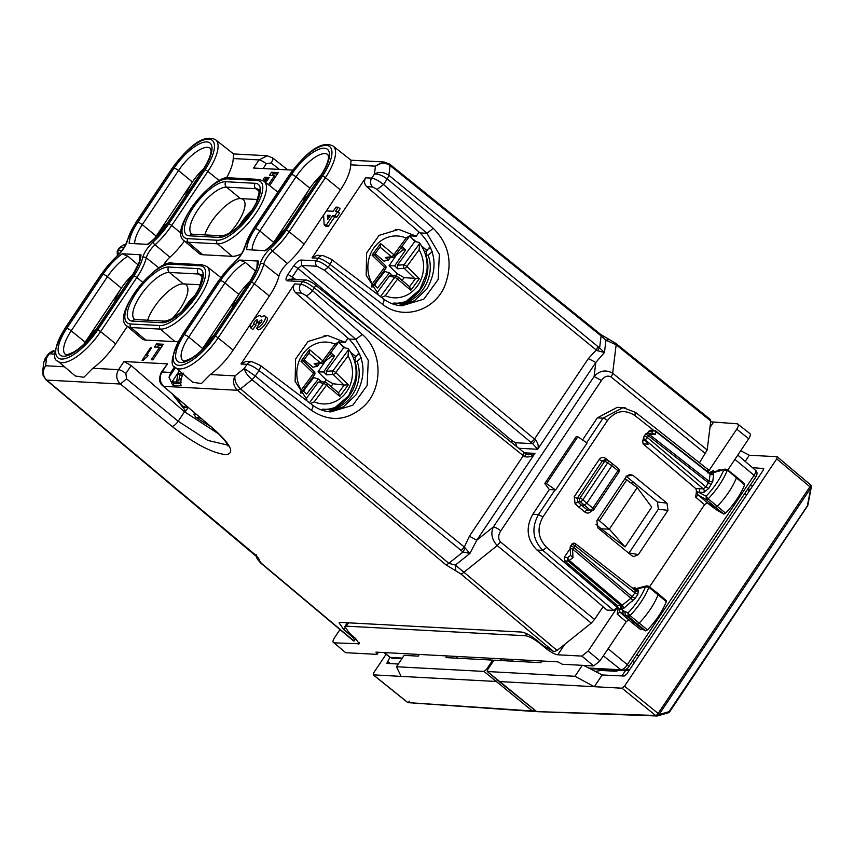 <?xml version="1.0" encoding="UTF-8"?>
<svg xmlns="http://www.w3.org/2000/svg" width="854" height="854" viewBox="0 0 854 854"><rect width="100%" height="100%" fill="white"/><g stroke="black" fill="none" stroke-linecap="round" stroke-linejoin="round"><path stroke-width="1.28" d="M377.393 294.256L377.948 293.434L366.185 275.266L366.633 252.965L379.112 235.352L398.701 229.384L416.261 236.216L419.068 232.042L366.75 186.684C364.22 184.048 363.857 181.091 365.651 177.803L312.02 257.897L317.047 255.271L323.079 255.592A6.448 5.797 -86.9 0 1 323.282 255.613M253.766 228.477A2.583 0.619 -146.2 0 0 253.478 228.573L244.276 247.788A2.583 1.911 13.8 0 1 244.927 246.881A37.064 13.547 129.4 0 1 253.766 228.477L289.997 174.387A37.064 13.547 129.4 0 1 326.228 145.372A37.064 13.547 129.4 0 1 322.438 176.116A2.583 0.619 33.8 0 1 325.395 177.675A39.636 14.486 129.4 0 0 333.135 146.066L351.069 160.253L350.716 164.822A39.999 14.625 129.4 0 1 340.426 189.919L304.205 244.02A39.999 14.625 129.4 0 1 287.403 263.491A12.906 4.718 129.4 0 0 278.906 276.173A39.999 14.625 129.4 0 1 269.362 296.028L233.142 350.129A39.999 14.625 129.4 0 1 210.276 374.554L235.01 375.867L244.297 368.437C244.927 371.885 247.511 375.632 252.037 379.667L463.007 551.951L448.809 563.32A6.448 2.349 129.9 0 1 445.777 564.718L455.737 570.803L455.374 565.081L448.809 563.32L240.529 388.88C236.152 384.727 234.306 380.393 235.01 375.867C232.491 381.236 233.323 386.029 237.497 390.278L445.777 564.718M306.34 400.377L306.885 399.555L295.132 381.375L295.58 359.075L308.059 341.461L327.637 335.494L345.208 342.337L348.005 338.152L295.687 292.805C293.157 290.157 292.794 287.2 294.598 283.912L240.956 364.007L245.984 361.381L252.026 361.712A6.448 5.797 -86.9 0 1 252.218 361.722M338.056 211.803L340.095 208.76L338.237 207.234L335.985 207.106L333.199 211.269L326.42 210.906L323.634 215.069L324.136 224.794L326.399 224.922L332.665 215.55L334.928 215.678L337.714 211.514L335.451 211.397L338.237 207.234M324.136 224.794L325.993 226.321L328.256 226.438L334.522 217.076L336.786 217.204L339.572 213.041L337.714 211.514M254.044 323.922A2.583 0.939 129.4 0 1 253.969 323.879A2.583 0.939 129.4 0 1 254.887 321.285A2.583 0.939 129.4 0 1 257.246 319.898A2.583 0.939 129.4 0 1 256.744 321.947L258.997 322.065A2.583 0.939 129.4 0 1 261.772 320.133A2.583 0.939 129.4 0 1 261.196 322.278A2.583 0.939 129.4 0 1 258.954 324.189L256.606 328.31A7.739 2.829 129.4 0 0 263.331 322.588A7.739 2.829 129.4 0 0 265.05 316.151A7.739 2.829 129.4 0 0 261.623 316.898L260.982 316.866A7.739 2.829 129.4 0 0 260.534 315.905A7.739 2.829 129.4 0 0 253.424 320.09A7.739 2.829 129.4 0 0 250.692 327.872A7.739 2.829 129.4 0 0 250.905 328L254.044 323.922L255.901 325.449L252.763 329.527A7.739 2.829 129.4 0 1 252.549 329.388A7.739 2.829 129.4 0 1 252.378 329.206M265.05 316.151L266.907 317.677A7.739 2.829 129.4 0 1 265.188 324.114A7.739 2.829 129.4 0 1 258.463 329.836L256.606 328.31M256.744 321.947L258.602 323.474L260.054 323.549M255.773 325.342A2.583 0.939 129.4 0 1 257.193 322.321M232.021 308.241A29.676 10.846 129.4 0 1 238.864 294.406A29.676 10.846 129.4 0 1 250.339 280.87M201.373 350.46A29.676 10.846 129.4 0 1 202.633 348.496A29.676 10.846 129.4 0 1 202.654 348.475A29.676 10.846 129.4 0 1 214.173 334.907M255.495 271.049L245.418 262.53A29.676 10.846 129.4 0 0 224.944 282.962L238.864 294.406L202.654 348.475M249.411 282.279A3.875 0.939 33.8 0 1 249.848 282.151L213.617 336.252A3.875 0.939 33.8 0 0 213.18 336.38L249.411 282.279C255.218 272.063 257.727 266.811 256.947 266.533L257.278 261.868L258.474 261.057L239.707 260.054L245.418 262.53M172.102 393.769L185.756 411.02L183.493 410.902L184.507 411.777L218.624 433.875M185.756 411.02L188.051 407.604M465.227 547.98L463.007 551.951L469.881 553.467L464.341 547.051L469.39 536.248L476.81 540.176L469.881 553.467L455.374 565.081L557.096 650.449L553.915 651.73L543.39 645.72L536.205 639.827C530.355 635.259 525.509 632.675 521.666 632.067L340.522 622.395L339.07 622.854L343.778 629.547L350.652 635.419C354.079 638.472 355.211 640.34 354.036 641.055L355.808 638.685M182.393 310.653A29.676 10.846 129.4 0 1 195.128 295.153M147.667 320.207A29.676 10.846 129.4 0 1 163.53 295.762A29.676 10.846 129.4 0 1 183.3 283.891A29.676 10.846 129.4 0 1 186.823 285.631A29.676 10.846 129.4 0 1 172.38 318.457M114.532 301.974A29.676 10.846 129.4 0 1 121.375 288.129A29.676 10.846 129.4 0 1 132.84 274.593M83.884 344.183A29.676 10.846 129.4 0 1 85.144 342.219A29.676 10.846 129.4 0 1 96.673 328.63M255.303 228.562A3.875 0.939 33.8 0 1 259.776 230.943L296.007 176.842A3.875 0.939 -146.2 0 0 291.534 174.462L255.303 228.562A33.552 12.266 129.4 0 0 246.667 249.656L265.445 250.66A33.552 12.266 129.4 0 0 284.681 230.132L320.901 176.031A3.875 0.939 -146.2 0 0 320.474 176.17L284.243 230.27A3.875 0.939 33.8 0 1 284.681 230.132M183.493 410.902L131.174 365.555L123.99 361.541L167.48 363.868L162.047 371.97A6.448 1.559 -146.2 0 0 161.331 372.195L167.48 363.868M227.612 445.083L207.757 440.386L178.176 421.236A6.448 2.146 129.4 0 1 171.996 426.381C194.52 443.877 212.614 453.314 226.289 454.691C235.053 453.004 230.687 444.304 213.201 428.58L163.103 386.072C159.154 383.243 158.566 378.61 161.331 372.195M624.989 478.635L637.201 487.591L609.34 529.213L625.064 546.944L601.141 528.775L600.362 529.939M597.715 519.36L609.34 529.213L601.141 528.775L595.953 524.207M636.262 484.506L632.494 481.955L631.565 483.332M705.553 453.687L611.026 376.924C607.568 375.194 604.397 376.368 601.504 380.457L594.085 376.529C599.604 370.497 605.796 369.398 612.66 373.209L616.161 344.781A6.448 2.349 128.9 0 0 615.787 343.361L609.233 339.486L605.966 340.212L616.161 344.781L710.763 420.99L707.197 449.962L699.469 462.772M603.073 606.735L594.533 619.47L591.246 623.11L557.096 650.449M353.449 640.842L354.036 641.055L353.449 640.842M202.163 276.813L198.758 274.017L169.38 272.447A3.875 3.48 -86.9 0 1 168.686 267.035A33.552 12.266 129.4 0 0 135.893 293.306A33.552 12.266 129.4 0 0 132.466 321.136A3.875 3.48 93.1 0 1 135.455 319.556L134.505 319.3A29.676 10.846 129.4 0 1 142.586 292.548A29.676 10.846 129.4 0 1 169.38 272.447L183.3 283.891L200.498 284.809M131.922 276.013C137.729 265.786 140.237 260.534 139.448 260.256L139.789 255.592L140.985 254.78A33.552 12.266 129.4 0 1 132.349 275.874A3.875 0.939 33.8 0 0 131.922 276.013L95.691 330.103C88.987 339.785 81.813 347.023 74.159 351.816C62.47 357.282 66.836 353.545 65.374 354.399A29.676 10.846 129.4 0 1 71.224 330.786L85.144 342.219L121.375 288.129L107.455 276.685A29.676 10.846 129.4 0 1 127.919 256.253L137.996 264.772M140.985 254.78L122.207 253.777L127.919 256.253M256.243 554.694L256.531 556.552L46.073 379.87A6.448 2.349 -50.1 0 0 46.084 379.881A6.448 2.349 -50.1 0 0 46.692 380.094L120.403 384.022L126.584 378.877L125.858 373.486A6.448 1.559 -146.2 0 0 118.557 369.654C115.632 375.023 116.251 379.816 120.403 384.022L171.996 426.381M259.52 365.074C261.014 365.459 260.833 367.273 258.986 370.519C254.182 366.889 250.201 364.829 247.041 364.338L244.297 368.437L255.303 376.016L252.037 379.667L240.529 388.88L237.497 390.278L163.776 386.339C159.687 382.144 159.111 377.351 162.047 371.97L170.789 372.44L169.017 377.297L171.665 382.805A10.323 9.277 93.1 0 0 172.956 385.186L181.432 385.634A10.323 9.277 93.1 0 1 180.141 383.254L180.963 382.998M174.654 366.665L170.789 372.44M178.379 341.322A39.999 14.625 129.4 0 1 175.049 341.643L145.682 340.073A39.999 14.625 129.4 0 1 141.796 338.654L127.15 326.143A39.636 14.486 129.4 0 0 130.993 327.552L145.682 340.073M267.355 155.748L258.997 159.922L253.574 168.035L292.783 170.127M263.096 168.548L266.299 163.754A6.448 1.559 33.8 0 0 258.997 159.922L233.227 158.545A39.999 14.625 129.4 0 1 226.374 178.112M184.443 240.977A39.999 14.625 129.4 0 1 169.903 257.214L155.022 244.788A13.269 4.846 129.4 0 0 146.29 257.833L158.951 267.932M163.242 265.519A12.906 4.718 129.4 0 1 169.903 257.214M65.214 328.32A2.583 0.619 -146.2 0 0 64.925 328.406L101.156 274.315A2.583 0.619 33.8 0 1 101.445 274.219L65.214 328.32A37.064 13.547 129.4 0 0 61.424 359.064A37.064 13.547 129.4 0 0 97.655 330.05L133.886 275.959A37.064 13.547 129.4 0 0 142.725 257.556A2.583 1.911 -166.2 0 1 146.29 257.833A39.636 14.486 129.4 0 1 136.843 277.518L100.612 331.608L115.642 343.852L127.374 326.335M115.642 343.852A39.999 14.625 129.4 0 1 92.787 368.277L83.884 377.297L75.269 375.984L58.008 361.242A39.636 14.486 129.4 0 0 100.612 331.608A2.583 0.619 33.8 0 0 97.655 330.05M241.586 253.713A39.999 14.625 129.4 0 1 232.181 256.328L202.804 254.759A39.999 14.625 129.4 0 1 198.918 253.35L184.272 240.839A39.636 14.486 129.4 0 0 188.126 242.237L202.804 254.759M268.455 184.688L274.529 175.625L269.437 175.348L271.529 172.23L278.308 172.593L269.597 185.596M232.181 256.328L217.503 243.806L188.126 242.237A2.583 2.316 93.1 0 1 187.699 238.661L217.065 240.23A2.583 2.316 93.1 0 0 217.503 243.806A39.636 14.486 129.4 0 0 253.382 216.852A39.636 14.486 129.4 0 0 264.003 181.165L266.651 179.511L263.267 179.329L264.655 177.248L269.181 177.493L267.622 179.81A2.05 0.747 129.4 0 1 266.277 181.176L265.018 181.966M159.581 347.279L154.489 347.002L156.581 343.884L163.36 344.247L152.909 359.854L151.211 359.758L159.581 347.279L160.712 348.208M143.173 360.409L142.042 360.345L150.411 347.866L151.532 347.93L146.664 355.211L148.073 355.285L146.674 357.367A6.448 2.359 129.4 0 0 143.173 360.409M327.573 411.564L343.447 406.824L355.894 395.007C367.241 374.308 364.946 355.659 349.019 339.027L348.005 338.152M345.208 342.337L339.326 342.016A35.484 31.897 -86.9 0 0 338.931 341.696L335.078 344.173L322.801 360.815A2.583 0.673 -143.6 0 1 323.751 362.288A2.583 0.673 -143.6 0 1 323.485 362.384M636.422 484.645L632.494 481.955M710.763 420.99L709.621 419.218M601.504 380.457L500.786 530.857A6.448 1.559 -146.2 0 0 493.366 526.929L476.81 540.176L534.935 453.378L524.324 452.812M500.786 530.857C498.095 535.116 498.01 538.81 500.508 541.948L497.22 545.589C491.797 539.632 490.516 533.408 493.366 526.929L594.085 376.529L595.814 362.48L604.451 352.521L599.615 347.941L597.352 350.674L604.451 352.521L605.966 340.212L601.099 335.889L599.615 347.941L388.88 175.316C383.916 171.921 379.123 171.494 374.479 174.024L371.736 178.123A6.448 5.797 93.1 0 0 372.728 187.005L366.75 186.684M256.349 556.285L259.157 560.299C259.488 559.306 258.1 557.384 254.972 554.534L46.682 380.083C42.604 375.845 42.241 371.074 45.604 365.758L64.466 366.761M278.906 276.173L263.779 264.11A2.583 1.911 -166.2 0 0 260.214 263.833A37.064 13.547 129.4 0 1 251.375 282.236A2.583 0.619 33.8 0 1 254.332 283.795L218.101 337.885A39.636 14.486 129.4 0 1 175.497 367.519L192.758 382.261L201.384 383.574L210.276 374.554M183.258 373.102L181.475 377.97L180.44 383.275L181.229 382.09M303.085 202.131A29.676 10.846 129.4 0 1 309.906 188.318A29.676 10.846 129.4 0 1 309.927 188.286A29.676 10.846 129.4 0 1 321.392 174.75M272.437 244.34A29.676 10.846 129.4 0 1 273.696 242.387A29.676 10.846 129.4 0 1 285.225 228.797M185.596 195.854A29.676 10.846 129.4 0 1 192.428 182.009A29.676 10.846 129.4 0 1 203.903 168.473M154.937 238.063A29.676 10.846 129.4 0 1 156.207 236.11A29.676 10.846 129.4 0 1 167.736 222.52M204.8 234.903A29.676 10.846 129.4 0 1 220.663 210.458A29.676 10.846 129.4 0 1 240.422 198.587A29.676 10.846 129.4 0 1 243.945 200.327A29.676 10.846 129.4 0 1 229.502 233.153M239.515 225.339A29.676 10.846 129.4 0 1 252.261 209.849M398.626 305.444L414.5 300.715L426.957 288.887C438.305 268.199 436.01 249.539 420.083 232.918L419.068 232.042M416.261 236.216L410.39 235.907A35.484 31.897 -86.9 0 0 409.995 235.587L406.13 238.052L393.865 254.705A2.583 0.673 -143.6 0 1 394.804 256.179A2.583 0.673 -143.6 0 1 394.548 256.264M134.654 243.668A29.676 10.846 129.4 0 1 142.287 224.666L156.207 236.11L192.428 182.009L178.518 170.565A3.875 0.939 -146.2 0 0 174.035 168.195L137.814 222.286A33.552 12.266 129.4 0 0 129.178 243.379L147.945 244.383A33.552 12.266 129.4 0 0 167.181 223.855L203.412 169.765A3.875 0.939 -146.2 0 0 202.974 169.893L166.754 223.994A3.875 0.939 33.8 0 1 167.181 223.855M252.143 249.944A29.676 10.846 129.4 0 1 259.776 230.943L273.696 242.387L309.906 188.318M609.233 339.486L600.725 334.469L389.712 164.139L384.012 161.972L375.45 166.146L374.479 174.024C378.13 173.736 382.378 175.401 387.225 179.02L383.542 184.528C378.824 180.76 374.885 178.635 371.736 178.123L365.651 177.803M233.227 158.545L233.58 153.976L215.646 139.789A39.636 14.486 129.4 0 1 207.896 171.398L219.35 180.728M274.529 175.625L275.661 176.554M271.529 172.23L273.387 173.757L277.39 173.97M272.223 175.497L273.387 173.757M266.651 179.511L267.398 180.119M264.655 177.248L266.512 178.774L268.252 178.87M266.042 179.479L266.512 178.774M156.581 343.884L158.438 345.411L162.441 345.624M157.264 347.151L158.438 345.411M146.664 355.211L147.603 355.979M150.411 347.866L151.158 348.485M328.448 411.692L330.797 411.895L352.798 405.255L367.124 385.549L368.287 360.367L355.83 339.39L349.019 339.027M637.201 487.591L651.719 507.148L625.064 546.944M42.7 371.223L45.604 365.758L46.575 357.879L43.821 362.139L45.091 358.712L46.575 357.879L49.319 353.769L48.166 354.122C51.774 351.207 53.823 350.215 54.304 351.143L55.083 351.186M259.285 191.509L255.88 188.713L226.513 187.143A3.875 3.48 -86.9 0 1 225.819 181.731A33.552 12.266 129.4 0 0 193.015 207.992A33.552 12.266 129.4 0 0 189.588 235.832A3.875 3.48 93.1 0 1 192.577 234.252L191.638 233.996A29.676 10.846 129.4 0 1 199.708 207.244A29.676 10.846 129.4 0 1 226.513 187.143L240.422 198.587L257.62 199.505M420.083 232.918L426.893 233.281L433.32 228.338L383.542 184.528L377.116 189.471L426.893 233.281L439.34 254.257L438.187 279.429L423.851 299.135L401.85 305.785C395.242 305.412 389.157 303.138 383.606 298.975L331.16 259.146A6.448 2.359 127.2 0 1 330.05 264.409L382.485 304.227C384.343 300.982 384.524 299.167 383.03 298.783M350.716 164.822L375.45 166.146C380.233 162.484 385.101 162.281 390.075 165.559L389.104 163.925M279.429 169.412L271.209 162.911C273.141 159.73 273.397 157.979 271.988 157.659M295.911 279.525L287.979 274.369C285.642 278.169 285.385 280.315 287.19 280.795L302.433 281.606C305.593 282.108 309.564 284.19 314.347 287.851L523.321 455.705L524.58 456.644L525.883 453.976L315.094 284.766A3.875 1.388 128.8 0 1 314.347 287.851L312.479 290.638A6.448 2.252 131.4 0 1 306.052 295.591L355.83 339.39L362.256 334.448C382.293 350.951 383.425 387.353 364.487 405.735C347.663 420.969 329.975 422.506 311.432 410.347L258.986 370.519L255.303 376.016L464.341 547.051L461.064 550.691M362.256 334.448L312.479 290.638C307.76 286.88 303.832 284.745 300.672 284.243A6.448 5.797 93.1 0 0 301.675 293.114L306.052 295.591M597.352 350.674L596.263 350.055L588.385 358.552L595.814 362.48L537.689 449.279C538.831 446.471 538.159 443.397 535.682 440.056L328.182 267.195L330.05 264.409C325.246 260.78 321.264 258.719 318.094 258.218L316.332 260.854L301.088 260.043C298.783 260.299 296.263 262.317 293.52 266.096A3.875 0.939 33.8 0 1 297.971 268.455L382.592 338.974M117.404 255.549L117.147 251.193L120.382 247.66L119.229 248.012C122.837 245.087 124.876 244.095 125.367 245.034A6.448 5.797 93.1 0 0 125.357 245.034A6.448 5.797 93.1 0 0 120.382 247.66L123.841 247.841M600.725 334.469A6.448 2.37 128.9 0 1 601.099 335.889L390.075 165.559L388.88 175.316L387.225 179.02L596.263 350.055L597.907 346.34M524.58 456.644C528.679 457.563 532.127 456.484 534.935 453.378L528.562 454.787M518.656 448.265L537.689 449.279L532.65 443.653L535.682 440.056M250.905 328L252.763 329.527M258.997 322.065L260.406 323.228M330.413 215.432L327.392 215.272L327.626 219.595L330.413 215.432M336.786 217.204L334.928 215.678M334.522 217.076L332.665 215.55M328.256 226.438L326.399 224.922M329.249 216.799L327.392 215.272M172.956 385.186L174.184 383.35L180.311 383.67M174.184 383.35L172.327 381.823L180.802 382.272L180.141 383.254M172.327 381.823L171.665 382.805M182.18 375.152L179.756 375.023L178.966 380.062M181.464 378.002L176.564 382.048L178.422 383.574M182.809 373.764L177.899 373.497L179.756 375.023M176.564 382.048L177.899 373.497M319.375 363.655L317.325 366.249L312.916 367.241L304.088 359.79M302.807 390.705L306.533 394.078L318.414 379.037L313.792 377.575L305.454 388.122L303.704 391.516M324.435 382.218L326.196 379.838L318.008 371.853L325.673 360.698L332.131 356.011L334.554 356.054L323.634 371.97L318.008 371.853M326.196 379.838L333.071 383.756L344.194 385.058L348.304 384.791L335.782 372.6A2.583 0.886 -45.7 0 1 333.22 374.479A2.583 2.231 86.9 0 1 332.9 370.914A2.583 0.673 36.4 0 1 335.782 372.6L348.058 355.947L348.56 349.66L347.706 348.453L343.746 347.663A37.907 34.064 93.1 0 0 338.526 342.24M330.829 352.681L334.554 356.054M306.031 398.829L318.339 382.122L321.542 381.685M321.157 381.354L318.414 379.037M314.197 363.612L320.357 362.822A2.583 2.274 82.7 0 0 322.001 363.324L315.873 364.103L314.197 363.612L317.325 366.249M323.634 371.97L326.58 374.842L333.22 374.479L344.055 385.047M343.746 347.663L326.345 371.276L326.58 374.842M338.472 392.819L339.764 396.384L348.304 384.791M338.579 392.904L327.039 383.168A2.583 0.939 130.1 0 0 326.879 383.083A2.583 2.349 104.8 0 0 323.613 383.521A2.583 0.673 36.4 0 1 326.495 385.197L314.229 401.85L310.493 403.526M303.277 360.868L301.003 361.221L309.543 349.638L309.159 352.905L303.277 360.89L314.187 371.511A2.583 0.886 134.3 0 1 313.514 373.422L301.238 390.075L300.544 392.797M326.345 371.276L332.9 370.914L348.56 349.66L347.706 348.453M200.701 418.204L195.662 417.232L194.018 414.329L194.488 412.898M187.773 407.155L183.631 406.931L184.25 406.291M183.621 407.347L188.307 407.614M390.438 257.545L388.389 260.139L383.969 261.121L375.152 253.681M373.871 284.596L377.585 287.969L389.477 272.928L384.855 271.455L376.518 282.012L374.757 285.407M395.487 276.109L397.249 273.718L389.061 265.743L396.726 254.577L403.195 249.902L405.618 249.944L394.687 265.85L389.061 265.743M397.249 273.718L404.123 277.646L419.357 278.682L406.846 266.48A2.583 0.886 -45.7 0 1 404.284 268.369A2.583 2.231 86.9 0 1 403.963 264.804A2.583 0.673 36.4 0 1 406.846 266.48L419.122 249.827L419.624 243.55L418.77 242.344L414.809 241.543A37.907 34.064 93.1 0 0 409.578 236.131M401.892 246.56L405.618 249.944M377.084 292.719L389.403 276.013L392.605 275.564M392.221 275.244L389.477 272.928M385.261 257.502L391.42 256.702A2.583 2.274 82.7 0 0 393.064 257.203L386.937 257.993L385.261 257.502L388.389 260.139M394.687 265.85L397.644 268.732L404.284 268.369L415.119 278.927M414.809 241.543L397.398 265.156L397.644 268.732M419.357 278.682L410.817 290.264L409.642 286.784L398.092 277.048A2.583 0.939 130.1 0 1 397.558 279.087L385.282 295.73L381.557 297.416M396.971 276.504A2.583 2.583 0 0 1 398.092 277.048A2.583 0.939 130.1 0 0 397.943 276.974A2.583 2.349 104.8 0 0 394.676 277.401A2.583 0.673 36.4 0 1 397.558 279.087L410.817 290.264M380.596 243.518L380.222 246.795L374.34 254.77L372.056 255.111L380.596 243.518L393.865 254.705A2.583 0.939 -49.9 0 1 391.42 256.702L380.009 247.084M397.398 265.156L403.963 264.804L419.624 243.55L418.77 242.344M385.079 265.306A2.583 0.886 134.3 0 1 385.25 265.391A2.583 0.886 134.3 0 1 384.578 267.302L372.301 283.955L371.607 286.677M710.656 473.842A2.583 2.316 93.1 0 0 712.364 472.796L716.325 471.846L719.185 469.583L721.779 470.116M716.325 471.846L717.936 470.565L718.385 471.344L724.982 469.07L727.16 469.54L736.383 476.842A2.583 0.939 129.4 0 1 736.394 476.842A2.583 0.939 129.4 0 1 736.383 477.952A38.708 14.155 129.4 0 1 717.275 506.369A2.583 0.939 129.4 0 1 715.321 507.383L707.283 502.739L704.561 504.703L649.552 586.847M716.794 471.045L711.489 472.326A2.583 2.156 76.4 0 0 710.432 473.02L709.001 472.732L713.261 470.661L713.218 472.764M710.026 473.639L712.887 472.828L710.432 473.02M718.385 471.344L724.982 469.07M706.482 502.269L715.962 509.56L723.797 514.097L725.59 513.158L708.169 498.821L706.098 496.195A35.911 13.13 129.4 0 0 723.658 470.074L727.17 470.565A38.494 14.07 129.4 0 1 708.169 498.821L706.375 499.75L698.294 495.064A2.583 2.402 -59.9 0 1 697.846 491.861L696.618 491.231L695.775 488.605L643.094 443.888L642.656 440.312L643.927 438.412M697.846 491.861L706.098 496.195L706.375 499.75L723.797 514.097M703.728 492.47L699.234 492.224A2.583 2.316 93.1 0 0 698.807 488.648L703.301 488.883L705.82 486.865L708.777 488.424L703.728 492.47A2.583 2.316 93.1 0 0 703.301 488.883L644.93 439.596A2.583 0.897 -49.8 0 0 647.449 437.579C645.08 435.935 644.055 435.625 644.396 436.661M711.457 484.421A2.583 0.619 33.8 0 1 708.5 482.862L709.172 481.389L712.77 481.442L708.777 488.424M644.204 436.127L645.357 434.387A2.583 0.619 33.8 0 1 648.602 435.86A2.583 0.918 128.1 0 0 649.243 434.366L655.466 434.537L653.278 433.416L647.578 433.245A2.583 2.092 91.6 0 1 649.243 434.366L709.172 481.389L710.069 474.066A2.583 2.082 -173 0 0 713.666 474.13L712.77 481.442M727.17 470.565L726.733 469.497L744.603 484.891L744.165 483.812M707.283 502.739L698.294 495.064L695.583 497.049L704.561 504.703M696.618 491.231L695.583 497.049M725.59 513.158C734.376 503.892 740.717 494.466 744.603 484.891M647.247 443.205L644.93 439.596A2.583 2.05 -35.7 0 1 644.268 439.052A2.583 2.583 0 0 1 644.226 436.095M655.466 434.537L655.84 431.516A2.583 0.918 128.1 0 0 655.701 430.96A2.583 0.918 128.1 0 0 655.466 430.875A2.583 2.316 93.1 0 0 654.239 430.405L650.705 430.224L648.709 431.27L652.253 431.462A2.583 2.082 7 0 1 655.84 431.516L710.069 474.066M749.972 433.618L737.397 423.808C738.913 424.203 738.689 425.986 736.746 429.156L748.712 438.775C750.666 435.604 750.879 433.821 749.374 433.416M748.712 438.775L727.779 470.031M628.896 619.769L626.185 621.733L599.978 660.879L593.669 665.928L562.316 664.263L557.854 661.85L375.963 652.136L377.041 654.356L378.439 652.264M532.768 514.279L538.479 514.578L555.047 489.844L549.336 489.545L532.768 514.279C525.466 527.612 526.875 539.547 536.974 550.061L606.959 610.066L613.599 610.418L617.389 607.386L588.16 651.036L581.852 656.085L557.758 654.804C554.684 654.324 550.798 652.253 546.122 648.602L539.877 643.478C534.028 638.909 529.181 636.326 525.338 635.728L346.276 626.163L344.824 626.612L349.521 633.305L355.499 638.418L359.256 643.767L333.999 642.848L345.689 652.691L377.041 654.356M647.375 433.256L648.709 431.27M632.366 588.353L634.885 587.691L634.853 589.794M618.232 608.294L617.207 614.09L619.908 612.104L619.449 608.891L618.232 608.294L617.389 605.635L564.718 560.929L564.28 557.352L570.216 548.481M617.389 605.635L620.548 605.689L620.975 609.276L623.431 610.567L622.683 611.571L623.399 615.371L625.374 615.008L634.308 622.641L632.344 623.014L623.249 615.179M619.449 608.891L621.499 609.297L623.911 608.165L635.162 598.355L632.206 596.797L630.903 598.259L572.511 548.951A2.583 1.473 -3.2 0 1 570.162 547.617L570.611 555.452L573.002 557.694L572.511 548.951A2.583 0.897 130.2 0 0 573.835 547.51L632.206 596.797L634.885 592.793L635.152 590.648M604.92 460.05A2.583 0.939 127.2 0 1 605.539 458.331C603.127 456.847 601.002 457.242 599.145 459.537L574.262 496.697L575.084 503.807L578.788 507.073L581.328 505.066L587.392 510.03L591.576 510.681A2.583 2.316 -86.9 0 1 590.327 510.18L587.392 510.03A2.583 0.918 129.3 0 0 584.883 512.058C587.317 513.67 589.484 513.297 591.406 510.948L591.053 510.649M605.539 458.331L609.372 461.406M591.576 510.681A2.583 2.583 0 0 0 593.861 509.539A2.583 0.619 33.8 0 0 592.847 508.162L617.933 470.714L611.902 465.75L612.393 463.69L608.24 460.541A2.583 2.583 0 0 0 606.639 460.018L603.991 460.06L602.177 461.117L577.293 498.277L577.656 501.832L581.328 505.066L584.296 505.226L586.815 503.209L592.847 508.162A2.583 0.939 129.4 0 1 590.327 510.18L580.346 501.768A2.583 0.875 -48.8 0 0 582.908 499.782L607.781 462.633A2.583 0.929 -52.9 0 0 608.24 460.541A2.583 0.929 -52.9 0 0 608.005 460.466A2.583 2.37 89.1 0 0 604.771 461.075L611.902 465.75L586.815 503.209L582.908 499.782A2.583 0.619 33.8 0 0 579.898 498.213L577.293 498.277A2.583 0.619 -146.2 0 1 574.262 496.697M575.084 503.807L577.656 501.832L580.346 501.768A2.583 2.37 88.7 0 1 579.898 498.213L604.771 461.075L602.177 461.117L599.145 459.537M626.462 476.436L596.861 520.641L597.811 527.847L631.821 555.687L633.828 556.627L638.344 554.598L667.956 510.372L666.995 503.155L632.974 475.336L629.761 474.365L626.462 476.436L657.441 502.013L666.995 503.155M657.441 502.013L658.359 509.23L628.854 553.264M582.545 439.959L597.352 417.852L617.239 407.326L623.036 407.636L603.052 418.15A3.875 0.939 33.8 0 1 607.514 420.51L542.93 516.937C536.739 528.274 537.988 538.426 546.667 547.371L542.866 550.382C532.65 539.856 531.188 527.921 538.479 514.578L542.93 516.937M623.431 610.567L623.271 611.923L624.701 611.24L627.968 612.98L630.049 615.585A38.494 14.07 -50.6 0 0 648.901 587.317L645.389 586.847L646.659 585.855L633.519 589.26M571.934 544.873C571.593 543.838 572.607 544.147 574.988 545.791L634.885 592.793L637.842 594.352L638.365 590.071A2.583 2.316 -86.9 0 1 636.379 591.117L636.379 591.117A2.583 2.316 -86.9 0 1 635.515 590.883M620.548 605.689L622.288 605.166L569.447 560.544A2.583 1.196 -128.7 0 1 567.825 557.534A2.583 2.316 93.1 0 0 568.252 561.121L621.071 605.721A2.583 2.316 -86.9 0 1 621.499 609.297M339.977 629.558L334.661 637.5C332.708 640.66 332.494 642.443 333.999 642.848L345.689 652.691M665.874 600.586L666.344 601.643C662.533 611.176 656.246 620.602 647.481 629.921L645.677 630.882L642.784 629.345L634.308 622.641L637.201 624.178A2.583 0.939 -50.6 0 0 639.166 623.132A38.708 14.155 -50.6 0 0 658.124 594.704A2.583 0.939 -50.6 0 0 658.124 593.615A2.583 0.939 -50.6 0 0 658.114 593.615L666.344 600.64M642.784 629.345L640.831 629.74L632.366 623.025M666.344 601.643L648.901 587.317A2.359 0.865 -50.6 0 0 648.891 586.324A2.359 0.865 -50.6 0 0 648.88 586.314L658.114 593.615M570.162 547.617A2.583 2.583 0 0 1 570.6 546.037L571.742 544.318A2.583 2.583 0 0 1 575.479 543.731A2.583 0.918 -51.9 0 0 575.254 543.656M570.782 546.592C570.899 545.759 571.924 546.069 573.835 547.51L574.988 545.791A2.583 0.918 -51.9 0 0 575.479 543.731L636.379 591.117M634.148 589.762L645.389 586.847A35.911 13.13 129.4 0 1 627.968 612.98L628.256 616.535A2.359 0.865 -50.6 0 0 630.049 615.585L647.481 629.921M624.701 611.24L625.363 614.997L628.256 616.535L645.677 630.882M488.445 658.146L490.74 660.003M455.524 656.384L458 658.253M510.671 659.331L513.062 661.199M396.277 303.17L396.032 303.159C418.172 305.572 436.693 277.913 428.142 255.207L432.284 251.642M428.142 255.207L425.836 255.079C434.248 277.785 415.727 305.444 393.726 303.031L396.032 303.159L395.69 304.846M325.214 409.29L324.968 409.269C347.108 411.692 365.629 384.022 357.079 361.317L361.231 357.762M357.079 361.317L354.784 361.189C363.185 383.894 344.664 411.564 322.663 409.151L324.968 409.269L324.627 410.955M736.746 429.156L708.041 472.016M625.47 407.913L623.036 407.636L635.654 412.461L708.265 469.711M555.047 489.844L555.644 489.972L587.093 443.002L577.827 436.789L546.485 483.61L544.788 483.513L576.14 436.704L577.827 436.789M707.913 469.593L707.518 472.806M555.644 489.972L546.485 483.61M549.336 489.545L544.788 483.513M430.907 248.162L428.793 248.044L426.584 251.343L424.224 251.215M427.502 271.487L426.872 271.455M356.449 377.596L355.808 377.564M425.836 255.079L426.584 251.343M393.726 303.031L392.691 303.928M322.663 409.151L321.627 410.048M354.784 361.189L355.52 357.452L357.73 354.154L359.844 354.271M710.656 421.833L737.397 423.808M500.327 660.516L501.447 658.84M618.552 670.251A6.448 5.797 93.1 0 1 615.2 671.223A6.448 5.797 93.1 0 1 612.062 669.974L611.955 669.899M603.073 669.419L603.831 669.963L595.281 671.415M500.775 659.843L501.682 660.59M389.958 657.313L386.83 663.302M386.104 654.271L373.71 672.781L373.444 674.916L407.401 702.201A2.583 0.929 128.8 0 1 407.166 702.116L373.198 674.831L401.124 676.4L396.48 666.75L404.113 655.37L418.225 656.128L419.346 654.452M387.065 663.387L398.306 664.038M396.48 666.75L483.972 671.425L486.492 669.408L492.726 660.11L445.905 657.601L447.026 655.936M401.124 676.4L496.025 681.46L497.775 680.392M493.58 660.782L492.726 660.11M409.376 701.177A2.583 0.993 -62.5 0 1 407.657 702.426A2.583 0.993 -62.5 0 1 407.465 702.234L407.401 702.201A2.583 0.993 117.5 0 0 407.593 702.394A2.583 2.583 0 0 1 407.166 702.116A2.583 0.929 128.8 0 1 407.038 701.903M407.625 702.404A2.583 0.993 117.5 0 1 407.593 702.394L407.657 702.426A2.583 2.583 0 0 0 408.628 702.703L533.643 711.467A2.583 2.583 0 0 0 534.241 711.425L534.134 711.435A2.583 2.316 -86.9 0 1 532.405 710.976A2.583 0.971 -51 0 0 534.294 709.781M535.81 710.88A2.583 0.929 -51.2 0 0 535.938 711.104L534.241 711.425L534.935 710.293M583.56 665.394L602.177 674.959L594.309 686.712L574.977 676.283L487.239 671.522L499.024 681.321M582.321 665.33L574.977 676.283M777.247 456.805L776.734 458.865L624.509 686.178L621.99 688.196L499.163 681.556L535.938 711.104A2.583 0.929 -51.2 0 0 536.184 711.179L487.495 671.618L487.751 669.472L493.986 660.174L540.806 662.672L541.927 660.996M602.177 674.959L624.221 676.048L626.74 674.03L763.102 470.394L763.625 468.344M763.754 468.59L752.449 467.618M776.991 456.719L749.31 455.235L745.179 461.416M749.31 455.235L740.696 450.731M752.79 485.798L749.972 485.723M750.442 489.31L747.656 489.193M810.158 484.634A2.583 0.961 130.1 0 1 810.414 484.73A2.583 0.961 130.1 0 1 809.902 486.78L658.114 713.432A2.583 0.971 129 0 1 655.594 715.46L537.903 711.638M776.734 458.865L809.902 486.78A2.583 0.619 33.8 0 1 810.862 487.837A2.583 2.316 -25.1 0 0 811.108 485.659A2.583 2.316 -25.1 0 0 811.108 485.638A2.583 2.316 -25.1 0 0 811.097 485.627A2.583 2.316 154.9 0 1 810.862 487.837L811.086 486.364L810.884 487.869L659.085 714.488A2.583 0.619 -146.2 0 0 658.114 713.432L624.509 686.178M621.99 688.196L655.594 715.46A2.583 2.316 -26.4 0 0 659.085 714.488L657.356 715.94L668.244 712.855A2.583 2.583 0 0 0 669.685 711.809L807.5 506.006A2.583 2.583 0 0 0 807.884 505.056L811.3 487.218A2.583 2.583 0 0 0 811.108 485.659L811.086 485.606A2.583 2.583 0 0 0 810.414 484.73L777.247 456.815M810.884 487.869L807.67 504.191M807.5 506.006A2.583 0.619 33.8 0 0 807.468 505.696L668.244 712.855M287.979 274.369L293.52 266.096M331.16 259.146L323.079 255.592A6.448 5.797 -86.9 0 0 318.094 258.218L312.02 257.897M330.797 411.906C324.189 411.521 318.104 409.247 312.553 405.095L260.107 365.266L252.026 361.712A6.448 5.797 -86.9 0 0 247.041 364.338L240.956 364.007M294.598 283.912L300.672 284.243L302.433 281.606L305.508 280.037M213.18 336.38C206.487 346.062 199.302 353.3 191.648 358.082C179.959 363.558 184.325 359.822 182.863 360.676A29.676 10.846 129.4 0 1 188.723 337.052L202.633 348.496M184.24 334.683L220.471 280.582A3.875 0.939 -146.2 0 1 224.944 282.962L188.723 337.052A3.875 0.939 -146.2 0 0 184.24 334.683A33.552 12.266 129.4 0 0 180.813 362.512A33.552 12.266 129.4 0 0 213.617 336.252M344.856 627.925L343.778 629.547M351.143 634.693L350.652 635.419M341.045 344.568L345.272 347.962M350.663 352.296L356.065 356.641M412.108 238.458L416.336 241.853M421.716 246.176L427.128 250.521M258.474 261.057A33.552 12.266 129.4 0 1 249.848 282.151M244.927 246.881A15.842 5.797 129.4 0 1 234.498 262.456A2.583 0.918 -132 0 1 234.626 262.071L218.645 280.592L182.414 334.683C171.643 355.029 169.338 365.971 175.497 367.519M251.375 282.236L215.155 336.327A37.064 13.547 129.4 0 1 178.924 365.341A37.064 13.547 129.4 0 1 182.703 334.597L218.934 280.496A37.064 13.547 129.4 0 1 234.498 262.456M260.214 263.833A15.842 5.797 129.4 0 1 270.643 248.258A2.583 0.918 48 0 0 272.522 251.065L287.403 263.491M322.438 176.116L286.218 230.217A37.064 13.547 129.4 0 1 270.643 248.258M220.471 280.582A33.552 12.266 129.4 0 1 239.707 260.054M291.534 174.462A33.552 12.266 129.4 0 1 324.328 148.201A33.552 12.266 129.4 0 1 320.901 176.031M184.507 411.777L178.176 421.236L126.584 378.877M131.174 365.555L125.858 373.486M500.508 541.948L594.533 619.47M455.737 570.803L460.701 573.824L553.915 651.73M259.157 560.299L261.228 563.17L354.036 641.055M198.758 274.017A29.676 10.846 129.4 0 1 201.587 275.02C203.199 272.672 202.419 276.909 199.249 287.745C192.598 301.419 177.717 319.001 164.822 321.125A3.875 3.48 93.1 0 0 161.833 322.705A33.552 12.266 129.4 0 0 194.637 296.445A33.552 12.266 129.4 0 0 198.064 268.604A3.875 3.48 -86.9 0 0 198.758 274.017M289.997 174.387A2.583 0.619 -146.2 0 0 289.709 174.472L253.478 228.573M340.426 189.919L325.395 177.675L289.164 231.776A2.583 0.619 -146.2 0 0 286.218 230.217M304.205 244.02L289.164 231.776A39.636 14.486 129.4 0 1 272.522 251.065A13.269 4.846 129.4 0 0 263.779 264.11A39.636 14.486 129.4 0 1 254.332 283.795L269.362 296.028M233.142 350.129L218.101 337.885A2.583 0.619 -146.2 0 0 215.155 336.327M309.927 188.286L296.007 176.842A29.676 10.846 129.4 0 1 327.851 154.617L328.427 156.463C328.598 156.955 329.185 162.409 320.474 176.17M123.99 361.541L118.557 369.654L92.787 368.277M213.201 428.58L163.103 386.083M707.197 449.962L612.66 373.209A6.448 2.316 -50.9 0 1 611.026 376.924M460.701 573.824A6.448 2.327 129.9 0 0 463.722 572.415L497.22 545.589L591.246 623.11M261.228 563.17A6.448 2.37 130 0 1 260.609 562.946L353.535 640.938M254.353 554.299L254.972 554.534M122.207 253.777A33.552 12.266 129.4 0 0 102.982 274.305A3.875 0.939 -146.2 0 1 107.455 276.685L71.224 330.786A3.875 0.939 -146.2 0 0 66.751 328.406A33.552 12.266 129.4 0 0 63.324 356.235A33.552 12.266 129.4 0 0 96.128 329.975L132.349 275.874M136.277 222.211A2.583 0.619 -146.2 0 0 135.989 222.296L126.787 241.511A2.583 1.911 13.8 0 1 127.438 240.604A37.064 13.547 129.4 0 1 136.277 222.211L172.497 168.11A37.064 13.547 129.4 0 1 208.728 139.095A37.064 13.547 129.4 0 1 204.949 169.839A2.583 0.619 33.8 0 1 207.896 171.398L171.675 225.499L181.219 233.27M127.438 240.604A15.842 5.797 129.4 0 1 117.009 256.179A2.583 0.918 -132 0 1 117.137 255.794L101.156 274.315M101.445 274.219A37.064 13.547 129.4 0 1 117.009 256.179M142.725 257.556A15.842 5.797 129.4 0 1 153.154 241.981A2.583 0.918 48 0 0 155.022 244.788A39.636 14.486 129.4 0 0 171.675 225.499A2.583 0.619 33.8 0 0 168.718 223.94A37.064 13.547 129.4 0 1 153.154 241.981M168.718 223.94L204.949 169.839M174.035 168.195A33.552 12.266 129.4 0 1 206.839 141.924A33.552 12.266 129.4 0 1 203.412 169.765M102.982 274.305L66.751 328.406M133.886 275.959A2.583 0.619 33.8 0 1 136.843 277.518L142.65 282.247M220.802 277.497L206.871 266.469A39.636 14.486 129.4 0 1 196.249 302.156A39.636 14.486 129.4 0 1 160.371 329.11L175.049 341.643M160.371 329.11L130.993 327.552A2.583 2.316 93.1 0 1 130.566 323.965A37.064 13.547 129.4 0 1 134.356 293.221A37.064 13.547 129.4 0 1 170.587 264.206L199.953 265.775A37.064 13.547 129.4 0 1 196.174 296.519A37.064 13.547 129.4 0 1 159.944 325.534A2.583 2.316 93.1 0 0 160.371 329.11M295.687 292.805L301.675 293.114M626.836 479.756L599.487 520.588M132.466 321.136L161.833 322.705M168.686 267.035L198.064 268.604M130.566 323.965L159.944 325.534M137.814 222.286A3.875 0.939 -146.2 0 1 142.287 224.666L178.518 170.565A29.676 10.846 129.4 0 1 210.351 148.34L210.938 150.187C211.098 150.678 211.696 156.133 202.974 169.893M255.88 188.713A29.676 10.846 129.4 0 1 258.709 189.716C260.331 187.357 259.552 191.606 256.371 202.441C249.731 216.115 234.85 233.697 221.955 235.821A3.875 3.48 93.1 0 0 218.966 237.401A33.552 12.266 129.4 0 0 251.759 211.13A33.552 12.266 129.4 0 0 255.186 183.3A3.875 3.48 -86.9 0 0 255.88 188.713M377.116 189.471L372.728 187.005M135.989 222.296L172.209 168.195A2.583 0.619 33.8 0 1 172.497 168.11M54.966 354.079L49.319 353.769L54.293 351.143M271.209 162.911L266.299 163.754M187.699 238.661A37.064 13.547 129.4 0 1 191.477 207.917A37.064 13.547 129.4 0 1 227.708 178.902A2.583 2.316 93.1 0 1 229.705 177.845L259.082 179.415A2.583 2.316 93.1 0 0 257.086 180.472A37.064 13.547 129.4 0 1 253.296 211.216A37.064 13.547 129.4 0 1 217.065 240.23M227.708 178.902L257.086 180.472M199.953 265.775A2.583 2.316 -86.9 0 1 201.95 264.729L206.871 266.469M201.95 264.729L172.583 263.16A2.583 2.316 93.1 0 0 170.587 264.206M311.966 404.892C313.461 405.287 313.279 407.102 311.432 410.347M433.32 228.338C449.257 244.393 453.09 263.534 444.827 285.77C434.451 311.166 402.618 320.592 382.485 304.227M189.588 235.832L218.966 237.401M225.819 181.731L255.186 183.3M516.83 446.802L515.581 442.746L512.624 441.155L510.852 441.998M118.407 254.588A3.875 3.48 93.1 0 1 118.61 250.297L122.005 250.478M588.385 358.552L534.455 439.084A3.875 1.377 -50.2 0 1 530.665 442.116L324.392 270.216L328.182 267.195C323.442 263.47 319.492 261.356 316.332 260.854A3.875 3.48 -86.9 0 0 317.005 266.245L324.392 270.216M523.716 452.503L523.321 455.705L469.39 536.248M317.005 266.245L301.761 265.434L512.624 441.155M301.088 260.043L301.761 265.434L297.971 268.455L292.442 276.728L292.047 279.941M515.581 442.746L532.65 443.653L530.665 442.116M315.094 284.766C314.614 283.87 306.244 279.226 305.433 280.027L290.179 279.215A3.875 3.48 93.1 0 0 287.19 280.795M179.383 370.828L171.376 382.795M175.54 367.551L169.017 377.297M347.215 398.637L352.777 390.321M303.426 361.028L304.237 359.918M331.021 386.531L333.071 383.756M329.879 353.972L332.131 356.011M338.483 392.819L344.194 385.058M318.339 382.122L323.613 383.521L309.447 402.736M325.908 382.613A2.583 2.583 0 0 1 327.039 383.168A2.583 0.939 130.1 0 1 326.495 385.197L339.764 396.384M308.945 353.193L320.357 362.822A2.583 0.939 -49.9 0 0 322.801 360.815L309.543 349.638M314.016 371.426A2.583 0.886 134.3 0 1 314.187 371.511A2.583 2.583 0 0 1 314.464 374.885A2.583 0.673 -143.6 0 0 313.514 373.422L301.003 361.221M314.197 374.981A2.583 0.673 -143.6 0 0 314.464 374.885L300.907 393.288M314.229 401.85A30.968 27.84 93.1 0 0 351.987 378.546A30.968 27.84 93.1 0 0 348.058 355.947M335.078 344.173A30.968 27.84 93.1 0 0 297.309 367.476A30.968 27.84 93.1 0 0 301.238 390.075M324.168 335.515A37.416 33.626 -86.9 0 1 326.068 335.686M196.303 414.446L194.018 414.329M197.114 418.012A30.968 7.494 -146.2 0 0 209.177 425.452M177.397 398.295A30.968 7.494 -146.2 0 0 183.631 406.931M418.268 292.527L423.84 284.211M374.49 254.908L375.301 253.809M402.085 280.422L404.123 277.646M400.942 247.863L403.195 249.902M409.536 286.698L415.257 278.948M389.403 276.013L394.676 277.401L380.51 296.616M385.261 268.871A2.583 0.673 -143.6 0 0 385.517 268.775A2.583 0.673 -143.6 0 0 384.578 267.302L372.056 255.111M385.282 295.73A30.968 27.84 93.1 0 0 423.05 272.426A30.968 27.84 93.1 0 0 419.122 249.827M406.13 238.052A30.968 27.84 93.1 0 0 368.373 261.356A30.968 27.84 93.1 0 0 372.301 283.955M395.231 229.406A37.416 33.626 -86.9 0 1 397.121 229.577M712.887 472.828L713.666 474.13M705.82 486.865L708.5 482.862L648.602 435.86L647.449 437.579L705.82 486.865M697.27 491.466L696.138 491.936M698.807 488.648L695.775 488.605M643.094 443.888L648.218 444.165M713.261 470.661L714.467 471.611M645.272 440.45L642.656 440.312M652.018 433.373L652.253 431.462A2.583 2.316 93.1 0 1 654.239 430.405A2.583 2.583 0 0 1 655.701 430.96L709.909 473.49M581.852 656.085L593.669 665.928M588.16 651.036L599.978 660.879M634.885 587.691L636.049 588.609M564.28 557.352L567.825 557.534L570.6 555.313M564.718 560.929L568.252 561.121L573.002 557.694M618.862 608.518L617.762 608.977M622.395 613.418L619.908 612.104L622.705 614.485M617.207 614.09L626.185 621.733M578.788 507.073L584.883 512.058M609.446 461.299L611.987 463.38M629.099 552.922L638.344 554.598M658.359 509.23L667.956 510.372M632.974 475.336L626.089 476.094M638.365 590.071L634.266 589.847M526.694 633.7L525.338 635.728M348.507 622.822L346.276 626.163M608.123 648.72L627.316 664.668A6.522 2.381 129.4 0 1 620.943 669.771L588.726 668.052M590.05 668.725L622.779 670.475A3.875 3.48 93.1 0 0 622.779 670.475A3.875 3.48 93.1 0 1 620.943 669.771L603.351 655.829M628.736 666.75A3.875 0.939 33.8 0 0 628.79 666.686A3.875 0.939 33.8 0 0 627.316 664.668L754.114 475.326L734.91 459.377M737.781 455.086L755.406 470.148A6.522 2.381 129.4 0 1 754.114 475.326A3.875 0.939 33.8 0 1 755.587 477.354L628.79 666.686M637.842 594.352L635.162 598.355M623.911 608.165L622.288 605.166L630.903 598.259A2.583 1.196 51.3 0 1 632.526 601.259M617.933 470.714A2.583 0.619 33.8 0 1 618.947 472.081A2.583 2.583 0 0 0 618.435 468.654A2.583 0.939 129.4 0 1 617.933 470.714M618.189 468.568A2.583 0.939 129.4 0 1 618.435 468.654L612.403 463.701M402.287 658.092L390.481 657.463A6.522 2.381 129.4 0 1 389.872 657.249L383.948 652.563M389.872 657.249L392.296 658.156A3.875 3.48 93.1 0 0 392.317 658.167A3.875 3.48 93.1 0 1 390.481 657.463L384.321 652.584M653.705 430.384L634.928 415.578C624.648 409.002 615.51 410.646 607.514 420.51M617.389 607.386L546.667 547.371M613.599 610.418L542.866 550.382L536.974 550.061M586.623 442.692L603.052 418.15L597.352 417.852M634.928 415.578L635.301 412.343M427.043 274.572L426.007 273.707M355.979 380.681L354.954 379.816M359.16 642.55L358.104 644.129M546.507 648.026L546.122 648.602M564.793 644.29L557.758 654.804M713.303 422.516L709.962 427.512M612.062 669.974L603.17 669.504M634.255 662.811L632.408 661.284M629.729 669.579L626.174 669.387M746.663 494.957L744.816 493.431M638.675 656.203L636.838 654.676M390.342 663.579L387.332 661.242M409.173 702.682L532.405 710.976L483.972 671.425M487.367 670.134L486.492 669.408M657.356 715.94A2.583 2.349 -88.9 0 1 656.939 715.972L537.422 711.67A2.583 2.583 0 0 1 535.938 711.104L534.369 711.393M810.521 484.88A2.583 2.316 154.9 0 1 811.086 485.606M669.685 711.809A2.583 0.619 33.8 0 0 669.653 711.499L659.096 714.52A2.583 2.316 153.6 0 1 655.605 715.481A2.583 2.349 -88.9 0 0 656.939 715.972L656.939 715.972A2.583 2.583 0 0 0 657.697 715.876M621.883 675.941L625.576 670.422M341.728 345.283L344.995 347.909M350.845 352.606L356.001 356.748M412.781 239.163L416.058 241.799M421.908 246.486L427.053 250.628M333.135 146.066C319.962 139.245 303.202 156.399 289.709 174.472M244.276 247.788C242.984 252.336 239.76 257.097 234.626 262.071M284.243 230.27C278.233 239.024 271.647 245.877 264.494 250.83M227.954 446.055L227.591 445.019C225.947 441.283 220.93 435.721 212.539 428.324M256.296 556.221L257.182 558.922L260.609 562.946M384.012 161.972L351.015 160.21M267.014 155.727L233.516 153.933M259.082 179.415L264.003 181.165L277.87 192.139M615.787 343.361L710.357 419.538M46.073 379.87L43.138 375.557L42.711 371.127L43.821 362.139M135.455 319.556L164.822 321.125M64.925 328.406C54.154 348.752 51.848 359.694 58.008 361.242M126.787 241.511C125.485 246.059 122.271 250.82 117.137 255.794M215.646 139.789C202.473 132.968 185.713 150.133 172.209 168.195M166.754 223.994C160.744 232.747 154.158 239.6 147.005 244.554M267.003 155.727L272.554 157.83L287.745 169.861M229.705 177.845C214.375 172.754 167.16 230.644 184.272 240.839M172.583 263.16C157.253 258.068 110.038 315.959 127.15 326.143M48.176 354.111L45.091 358.712M192.577 234.252L221.955 235.821M119.24 247.991L117.446 250.66M525.883 453.976L528.455 454.776M250.692 327.872L252.549 329.388M260.534 315.905L261.687 316.855M320.709 381.236L326.025 382.645M321.883 363.334A2.583 2.583 0 0 0 323.751 362.288L338.835 341.813M335.889 406.846L348.763 395.744L355.52 379.496C357.292 368.095 354.901 357.879 348.347 348.859M209.967 426.125L195.844 417.36M175.241 396.448L179.756 403.291L183.61 407.326M391.772 275.127L397.089 276.525M392.936 257.214A2.583 2.583 0 0 0 394.804 256.179L409.899 235.704M371.96 287.168L385.517 268.775A2.583 2.583 0 0 0 385.25 265.391L374.34 254.77M406.942 300.725L419.826 289.634L426.584 273.376C428.356 261.986 425.965 251.77 419.41 242.749M710.891 473.874L709.92 473.5M647.343 443.333L644.258 439.052M647.567 433.245A2.583 2.583 0 0 0 645.357 434.387M744.613 483.866L736.394 476.842M347.397 622.758L344.813 626.633M646.659 585.855L648.891 586.314M593.861 509.539L618.947 472.081M628.779 666.686C627.85 668.426 625.854 669.685 622.769 670.465M755.406 470.148C757.498 471.952 757.551 474.354 755.576 477.343M392.317 658.167L401.892 658.68M353.172 357.335L355.52 357.463M426.989 274.828L426.402 274.326M355.926 380.937L355.349 380.446M615.2 671.223L600.938 670.454M629.035 670.614L624.093 670.347M749.332 490.965L747.485 489.449"/></g></svg>
